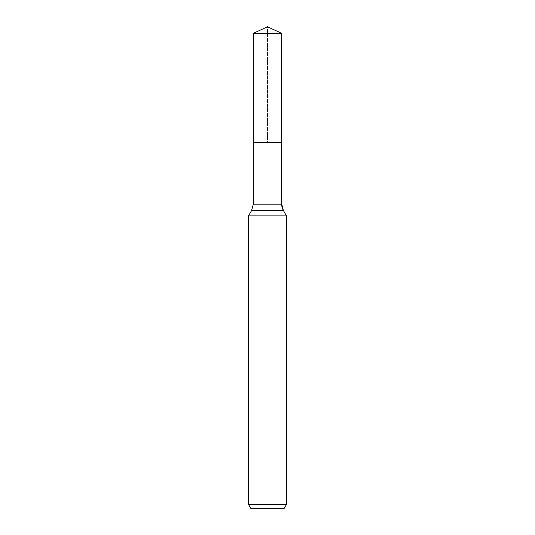 <?xml version="1.0" encoding="UTF-8"?>
<svg xmlns="http://www.w3.org/2000/svg" width="535" height="535" viewBox="0 0 535 535"><rect width="100%" height="100%" fill="white"/><g stroke="black" fill="none" stroke-linecap="round" stroke-linejoin="round"><path stroke-width="0.4" stroke-dasharray="2.67 2.01" d="M281.691 33.371L267.5 26.75L267.5 142.564L281.691 142.564L253.309 142.564L281.691 142.564L267.5 142.564L267.5 26.75L281.691 33.371L253.309 33.371M284.312 508.25L250.688 508.25M286.506 504.452L248.494 504.452M286.506 215.879L248.494 215.879M283.389 210.482L251.611 210.482M281.691 204.143L253.309 204.143"/><path stroke-width="0.8" d="M248.494 504.452L286.506 504.452L284.312 508.25L250.688 508.25L248.494 504.452L248.494 215.879L251.611 210.482L253.309 204.143L253.309 142.564L281.691 142.564L281.691 33.371L267.5 26.75L253.309 33.371L281.691 33.371L281.691 142.564L281.691 33.371M248.494 215.879L286.506 215.879L283.389 210.482A12.673 12.673 0 0 1 281.691 204.143L281.691 142.564L253.309 142.564L253.309 33.371M286.506 504.452L286.506 215.879L286.506 504.452L284.312 508.25M251.611 210.482L283.389 210.482L286.506 215.879M253.309 204.143L281.691 204.143L281.691 142.564M283.389 210.482L281.691 204.143"/></g></svg>
